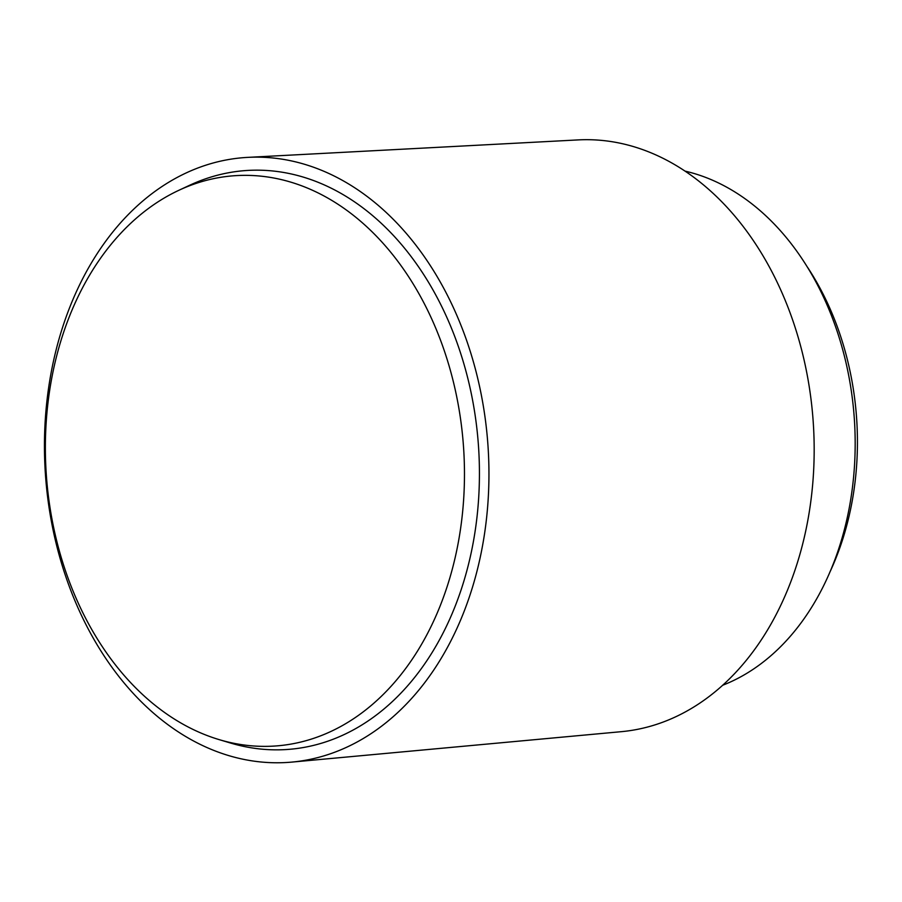 <?xml version="1.0" encoding="UTF-8"?>
<svg xmlns="http://www.w3.org/2000/svg" width="902" height="902" viewBox="0 0 902 902"><rect width="100%" height="100%" fill="white"/><g stroke="black" fill="none" stroke-linecap="round" stroke-linejoin="round"><path stroke-width="1.35" d="M807.572 267.33A251.218 183.726 85.8 0 1 856.9 422.846A251.218 183.726 85.8 0 1 829.716 572.488M685.204 171.155A264.218 193.242 85.8 0 1 854.611 423.309A264.218 193.242 85.8 0 1 722.525 685.317M247.926 157.365L578.317 139.9A296.702 216.987 85.8 0 1 813.536 427.029A296.702 216.987 85.8 0 1 621.264 731.68L291.82 762.1A303.196 221.745 85.8 0 1 45.1 469.153A303.196 221.745 85.8 0 1 247.926 157.365A303.196 221.745 85.8 0 1 488.298 450.774A303.196 221.745 85.8 0 1 291.82 762.1M179.047 190.209L189.679 185.248A290.207 212.241 85.8 0 1 478.804 451.169A290.207 212.241 85.8 0 1 230.145 742.921L218.904 739.55A285.866 209.072 85.8 0 1 45.979 469.48A285.866 209.072 85.8 0 1 179.047 190.209A285.866 209.072 85.8 0 1 463.853 452.161A285.866 209.072 85.8 0 1 218.904 739.55"/></g></svg>
